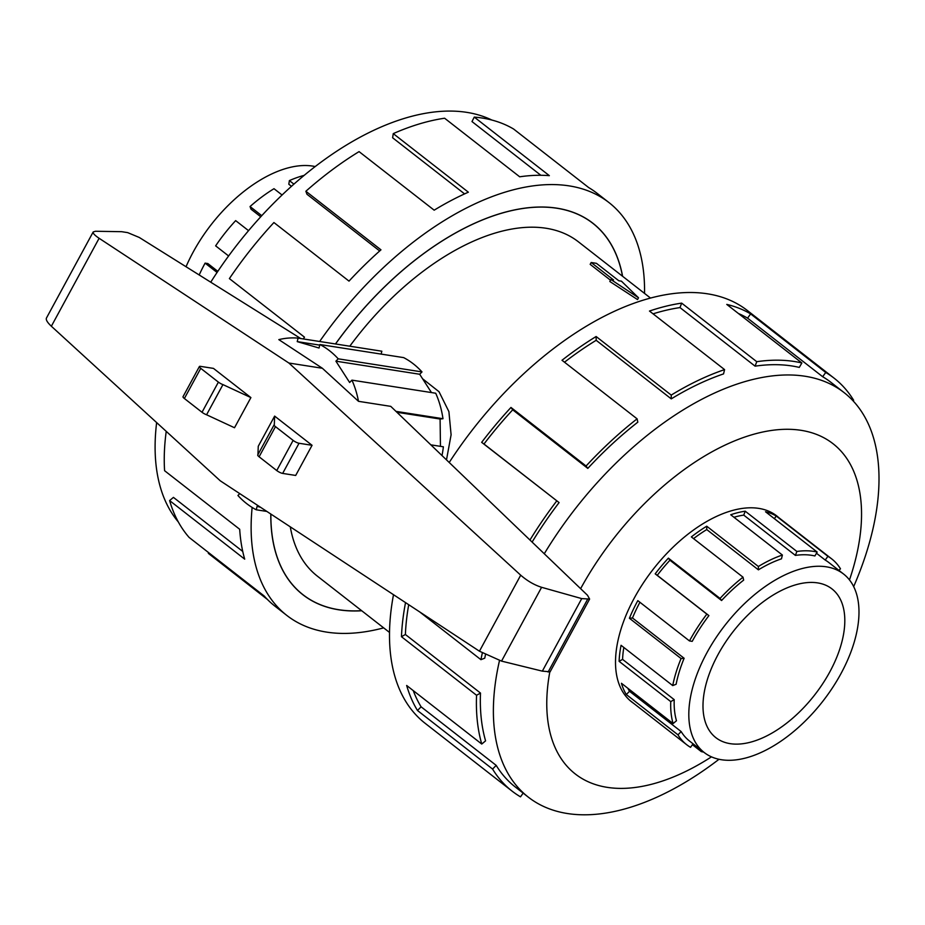 <?xml version="1.0" encoding="UTF-8"?>
<svg xmlns="http://www.w3.org/2000/svg" width="925" height="925" viewBox="0 0 925 925"><rect width="100%" height="100%" fill="white"/><g stroke="black" fill="none" stroke-linecap="round" stroke-linejoin="round"><path stroke-width="1.39" d="M270.875 514.092A235.551 128.899 128 0 0 302.972 594.694A235.551 128.899 128 0 0 361.64 610.685M422.575 378.764L439.04 391.738L448.903 411.613L451.099 434.796L446.498 459.875M637.533 299.584L609.818 281.489L610.893 279.523L638.516 297.781L637.533 299.584M610.512 280.217L590.173 264.353L591.179 262.503L613.529 279.94L610.893 279.523M650.402 297.977L578.287 241.726A212.079 116.064 128 0 0 349.789 346.204M718.054 654.553A94.35 51.638 -52 0 1 831.933 588.878A94.35 51.638 -52 0 1 829.748 672.001A94.35 51.638 -52 0 1 715.869 737.676A94.35 51.638 -52 0 1 718.054 654.553M840.906 673.747A113.22 61.963 128 0 0 843.531 573.997A113.22 61.963 128 0 0 706.885 652.807A113.22 61.963 128 0 0 698.803 669.723A113.22 61.963 128 0 0 704.26 752.557A113.22 61.963 128 0 0 840.906 673.747M816.474 553.243L825.216 560.064A113.22 61.963 -52 0 1 828.858 562.55L843.531 573.997M733.953 517.248A113.22 61.963 128 0 1 743.746 515.121L795.396 555.405A113.22 61.963 -52 0 1 814.89 555.96L817.168 552.052L765.518 511.756A117.845 64.496 -52 0 1 776.26 516.034L827.91 556.318A117.845 64.496 -52 0 1 831.702 558.897A117.845 64.496 -52 0 1 840.478 568.817L838.929 570.401M693.565 538.616A113.22 61.963 128 0 1 706.758 529.562L758.407 569.846A113.22 61.963 -52 0 1 781.475 558.827L782.388 555.035L730.727 514.751A117.845 64.496 -52 0 1 745.215 511.19L796.876 551.473A117.845 64.496 -52 0 1 817.168 552.052M684.13 658.276A113.22 61.963 -52 0 0 676.117 684.269L672.718 685.587A117.845 64.496 -52 0 1 681.066 658.542L684.13 658.276L632.48 617.981L629.405 618.247A117.845 64.496 -52 0 1 637.822 600.637L689.472 640.933L692.212 641.36A113.22 61.963 -52 0 1 708.908 615.611L657.259 575.327A113.22 61.963 128 0 1 669.931 560.238L721.581 600.522A113.22 61.963 -52 0 1 743.654 580.125L743.018 577.188L691.357 536.905A117.845 64.496 -52 0 1 706.723 526.209L758.373 566.505A117.845 64.496 -52 0 1 782.388 555.035M689.472 640.933A117.845 64.496 -52 0 1 706.85 614.131L655.201 573.847A117.845 64.496 -52 0 1 668.393 558.133L720.043 598.429A117.845 64.496 -52 0 1 743.018 577.188M186.041 266.735A113.22 61.963 -52 0 1 193.163 252.109A113.22 61.963 -52 0 1 203.28 235.505A113.22 61.963 -52 0 1 315.113 166.546M217.063 272.459L205.096 263.128A117.845 64.496 128 0 0 199.187 274.968M778.653 517.526A117.938 64.542 128 0 0 776.676 515.861A117.938 64.542 128 0 0 634.342 597.955A117.938 64.542 128 0 0 631.602 701.855A117.938 64.542 128 0 0 633.694 703.37M499.5 660.554A256.595 140.415 128 0 0 528.372 797.188A256.595 140.415 128 0 0 718.968 759.309M549.785 672.036A209.466 114.631 128 0 0 711.464 756.858M393.495 594.706A261.833 143.282 128 0 0 425.188 723.35L512.08 791.118A261.833 143.282 -52 0 1 492.586 769.068L417.487 710.504A261.833 143.282 -52 0 1 406.665 685.471L481.752 744.047A261.833 143.282 -52 0 1 476.56 695.276L401.462 636.701A261.833 143.282 -52 0 1 405.532 602.614M523.168 793.13L520.498 796.841A261.833 143.282 -52 0 1 512.08 791.118M419.719 611.945L480.919 659.675A261.833 143.282 -52 0 1 482.33 652.992M480.919 659.675L484.758 658.172A256.595 140.415 -52 0 1 485.475 654.715M408.711 604.707A256.595 140.415 128 0 0 405.393 634.492L401.462 636.701M481.752 744.047L485.579 740.856A256.595 140.415 -52 0 1 480.491 693.068L405.393 634.492M413.244 690.605A256.595 140.415 128 0 0 421.095 706.816L417.487 710.504M528.372 797.188L515.294 786.99A256.595 140.415 -52 0 1 496.193 765.38L421.095 706.816M210.738 282.194A256.595 140.415 -52 0 1 491.846 120.042M319.622 341.498A261.833 143.282 -52 0 1 608.881 202.494A261.833 143.282 -52 0 1 644.54 293.398M608.881 202.494L597.087 193.302A261.833 143.282 128 0 0 588.67 187.567L513.572 129.003A261.833 143.282 128 0 0 474.259 117.093L549.346 175.657A261.833 143.282 128 0 0 519.7 176.802L444.613 118.227A261.833 143.282 128 0 0 393.264 133.616L468.362 192.192A261.833 143.282 128 0 0 434.172 210.183L359.073 151.619A261.833 143.282 128 0 0 305.874 191.255L380.961 249.831A261.833 143.282 128 0 0 349.014 281.119L273.916 222.543A261.833 143.282 128 0 0 229.388 278.598L304.487 337.163A261.833 143.282 128 0 0 303.284 338.943M361.733 610.754A235.644 128.957 -52 0 1 302.914 594.763A235.644 128.957 -52 0 1 270.805 514.046M305.874 191.255L306.973 194.262L379.678 250.976M393.264 133.616L392.616 137.767L464.57 193.892M474.259 117.093L471.993 121.568L540.859 175.287M298.081 338.122A89.632 71.78 -81.1 0 0 278.818 339.625L322.374 368.266L358.495 401.323A89.632 71.78 -81.1 0 0 351.951 380.14L349.627 382.488L335.914 361.178L338.226 358.831A89.632 71.78 -81.1 0 0 319.888 344.528L319.044 348.02L297.226 341.614L298.081 338.122L381.84 351.211L381.135 354.102M319.888 344.528L403.658 357.617A89.632 71.78 98.9 0 1 421.997 371.919L419.672 374.255L431.466 392.57M351.951 380.14L435.71 393.229A89.632 71.78 98.9 0 1 442.983 418.713L440.092 419.025L440.462 446.347M430.842 444.844L443.364 446.798A89.632 71.78 98.9 0 1 442.011 455.574M358.495 401.323L390.766 406.364L587.525 595.295L589.618 599.053L581.732 598.602L541.599 587.306C534.338 585.005 527.377 580.969 520.706 575.188L288.877 363.028L99.114 238.28C94.697 235.308 92.72 233.204 93.194 231.944L95.483 231.262L121.672 231.689L127.685 232.626L139.27 237.459L300.764 338.55M322.374 368.266L288.877 363.028M93.194 231.944L46.447 318.05C45.73 319.761 47.36 322.49 51.361 326.236L220.277 480.815L479.439 651.2L501.535 661.109L542.339 671.145L550.121 671.781L589.618 599.053M199.395 366.531L183.023 396.698A4.718 1.145 28.5 0 0 184.376 398.513L202.02 412.272A4.718 1.145 28.5 0 0 206.576 414.77L234.511 427.743L250.895 397.588L222.948 384.603A4.718 1.145 -151.5 0 1 218.392 382.118L200.748 368.347A4.718 1.145 -151.5 0 1 199.395 366.531A4.718 1.145 -151.5 0 1 200.436 366.358L213.467 368.393L250.895 397.588M206.576 414.77L222.948 384.603M274.632 416.1L312.06 445.295L299.029 443.26A4.718 1.145 -151.5 0 1 293.121 440.392L275.477 426.633A4.718 1.145 -151.5 0 1 274.124 424.818A4.718 1.145 -151.5 0 1 274.309 424.667L274.632 416.1L258.26 446.266L257.936 454.626M257.936 454.822A4.718 1.145 28.5 0 0 257.751 454.973A4.718 1.145 28.5 0 0 259.104 456.788L276.748 470.559A4.718 1.145 28.5 0 0 282.657 473.415L295.688 475.45L312.06 445.295M581.732 598.602L542.339 671.145M239.76 493.626L237.933 495.488A89.632 71.78 -81.1 0 0 256.26 509.791L257.115 506.299L260.572 507.316M266.839 511.433L256.26 509.791M297.226 341.614L319.749 345.129M338.226 358.831L421.997 371.919M335.914 361.178L419.672 374.255M396.929 412.284L440.092 419.025M395.993 411.382L442.983 418.713M166.234 431.362A261.833 143.282 128 0 0 164.592 470.709L239.691 529.273A261.833 143.282 128 0 0 244.697 559.151L169.61 500.575L173.438 497.384L242.743 551.45M169.61 500.575A261.833 143.282 128 0 0 189.116 537.425L264.203 596.001A261.833 143.282 128 0 0 275.026 606.222L286.808 615.414A261.833 143.282 -52 0 1 252.143 507.432M267.418 599.446L208.345 553.37L208.784 552.768M178.34 521.977A256.595 140.415 -52 0 1 156.637 422.586M335.463 343.973A235.644 128.957 -52 0 1 592.775 223.145A235.644 128.957 -52 0 1 622.606 276.298M383.667 627.867A261.833 143.282 -52 0 1 286.808 615.414M496.193 765.38L492.586 769.068M480.491 693.068L476.56 695.276M532.106 542.085A256.595 140.415 -52 0 1 559.082 502.587L481.659 442.347A261.833 143.282 -52 0 1 510.97 407.451L586.068 466.015L587.803 468.397L512.716 409.821A256.595 140.415 128 0 0 483.983 444.012L481.659 442.347M559.082 502.587L483.983 444.012M512.716 409.821L510.97 407.451M529.956 540.015A261.833 143.282 -52 0 1 556.757 500.911M587.803 468.397A256.595 140.415 -52 0 1 637.822 422.158L637.094 418.84L562.007 360.264A261.833 143.282 -52 0 1 596.128 336.515L671.226 395.091L671.261 398.872L596.174 340.308A256.595 140.415 128 0 0 564.493 362.207M596.174 340.308L596.128 336.515M586.068 466.015A261.833 143.282 -52 0 1 637.094 418.84M671.261 398.872A256.595 140.415 -52 0 1 723.547 373.908L724.576 369.607L649.477 311.043A261.833 143.282 -52 0 1 681.667 303.123L756.754 361.698L755.089 366.161L679.991 307.586A256.595 140.415 128 0 0 653.062 313.841M679.991 307.586L681.667 303.123M671.226 395.091A261.833 143.282 -52 0 1 724.576 369.607M755.089 366.161A256.595 140.415 -52 0 1 799.281 367.41L801.859 362.97L726.761 304.406A261.833 143.282 -52 0 1 750.626 313.899L825.724 372.474L822.672 376.718L747.573 318.142A256.595 140.415 128 0 0 738.451 313.517M747.573 318.142L750.626 313.899M756.754 361.698A261.833 143.282 -52 0 1 801.859 362.97M853.058 400.837L853.636 400.248A261.833 143.282 -52 0 0 834.142 378.198A261.833 143.282 -52 0 0 825.724 372.474M822.672 376.718A256.595 140.415 -52 0 1 830.928 382.326L843.993 392.524A256.595 140.415 128 0 0 544.27 553.763M853.659 586.612A256.595 140.415 128 0 0 843.993 392.524M834.142 378.198L747.261 310.43A261.833 143.282 128 0 0 449.215 462.488M849.474 579.929A209.466 114.631 128 0 0 783.833 429.339A209.466 114.631 128 0 0 580.623 588.67M303.978 175.426A117.845 64.496 128 0 0 289.386 180.595L288.82 184.26L291.41 186.283M282.032 194.967L273.997 188.7A117.845 64.496 128 0 0 250.051 206.541L251.022 209.189L260.723 216.751M248.513 230.637L235.667 220.624A117.845 64.496 128 0 0 215.629 245.853L228.602 255.959M217.814 271.337L207.836 263.556L205.096 263.128M250.051 206.541L261.729 215.652M289.386 180.595L293.873 184.087M721.581 600.522L720.043 598.429M758.407 569.846L758.373 566.505M795.396 555.405L796.876 551.473M825.216 560.064L827.91 556.318M703.694 752.106A117.845 64.496 -52 0 1 701.277 751.597L701.832 750.649M693.056 743.816L690.536 747.331A117.845 64.496 -52 0 1 686.743 744.752A117.845 64.496 -52 0 1 677.967 734.832L681.158 731.571L629.509 691.287L626.317 694.536A117.845 64.496 -52 0 1 621.438 683.274L673.099 723.558A117.845 64.496 -52 0 1 670.752 701.612L674.221 699.658L622.571 659.375L619.103 661.329A117.845 64.496 -52 0 1 621.068 645.303L672.718 685.587M704.26 752.557L689.587 741.098A113.22 61.963 -52 0 1 681.158 731.571M674.221 699.658A113.22 61.963 -52 0 0 676.476 720.748L673.099 723.558M706.85 614.131L708.908 615.611M657.259 575.327L655.201 573.847M681.066 658.542L629.405 618.247M670.752 701.612L619.103 661.329M677.967 734.832L626.317 694.536M701.277 751.597L692.42 744.694M627.832 688.258A113.22 61.963 128 0 0 629.509 691.287M623.832 647.454A113.22 61.963 128 0 0 622.571 659.375M639.915 602.268A113.22 61.963 128 0 0 632.48 617.981M669.931 560.238L668.393 558.133M706.758 529.562L706.723 526.209M743.746 515.121L745.215 511.19M774.364 518.659L776.26 516.034M638.516 297.781L621.438 281.177L618.802 280.761L596.452 263.336L591.179 262.503M290.3 526.857A212.079 116.064 128 0 0 317.414 576.183L389.529 632.446M622.513 276.228A235.551 128.899 128 0 0 592.717 223.214A235.551 128.899 128 0 0 335.521 343.973M184.376 398.513L200.748 368.347M202.02 412.272L218.392 382.118M299.029 443.26L282.657 473.415M293.121 440.392L276.748 470.559M275.477 426.633L259.104 456.788M99.114 238.28L51.361 326.236M520.706 575.188L479.439 651.2M541.599 587.306L501.535 661.109M587.502 599.504L548.109 672.047M300.093 592.451L302.972 594.694M774.583 514.346L831.702 558.897M274.124 424.818L257.751 454.973M629.624 700.202L686.743 744.752M589.838 220.971L592.717 223.214"/></g></svg>

